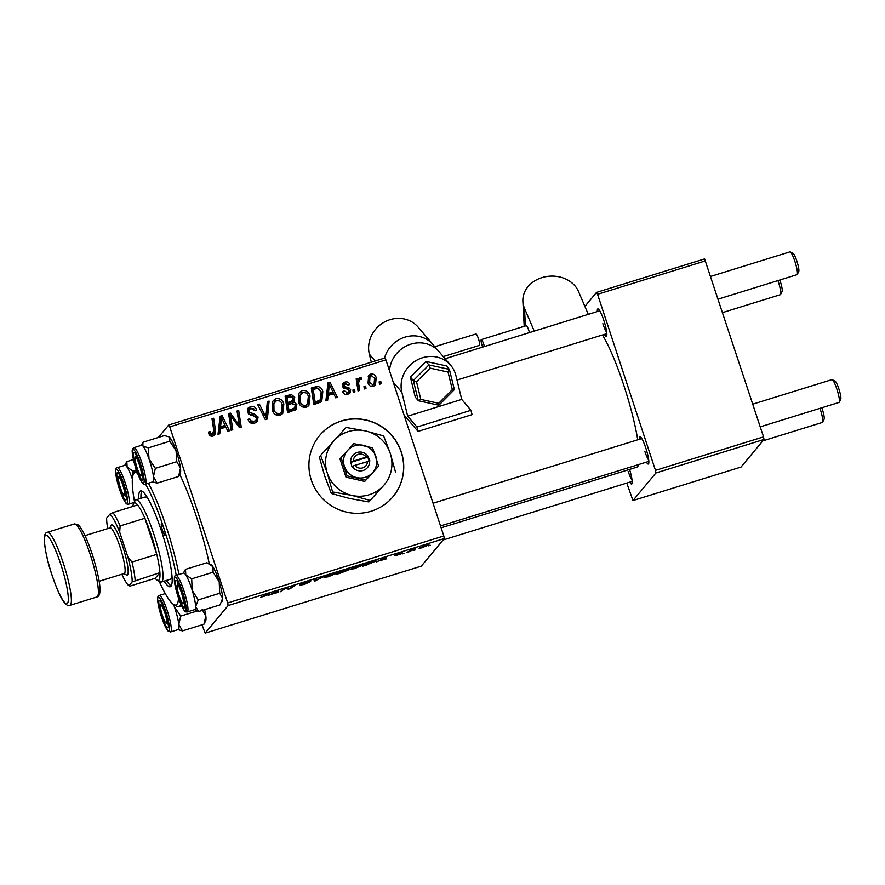 <?xml version="1.0" encoding="UTF-8"?>
<svg xmlns="http://www.w3.org/2000/svg" width="885" height="885" viewBox="0 0 885 885"><rect width="100%" height="100%" fill="white"/><g stroke="black" fill="none" stroke-linecap="round" stroke-linejoin="round"><path stroke-width="1.33" d="M311.299 480.035A47.779 46.883 39.8 0 0 347.683 512.371A47.779 46.883 39.8 0 0 393.051 496.651A47.779 46.883 39.8 0 0 401.37 452.113A47.779 46.883 39.8 0 0 364.985 419.778A47.779 46.883 39.8 0 0 319.618 435.497A47.779 46.883 39.8 0 0 311.299 480.035M392.984 496.717A47.779 46.883 39.8 0 0 401.248 452.257A47.779 46.883 39.8 0 0 364.908 419.933A47.779 46.883 39.8 0 0 319.562 435.575M629.567 469.415A14.337 2.323 72.8 0 1 631.978 483.741A14.337 2.323 72.8 0 1 629.733 482.148M628.206 471.428A11.947 1.936 -107.2 0 0 632.078 480.223M597.309 311.564A14.337 2.323 72.8 0 1 598.26 308.976A14.337 2.323 72.8 0 1 603.847 320.47A14.337 2.323 72.8 0 1 606.623 335.979A14.337 2.323 72.8 0 1 604.378 334.386M602.851 323.667A11.947 1.936 -107.2 0 0 606.734 332.461M639.313 439.325A14.337 2.323 72.8 0 1 640.264 436.736A14.337 2.323 72.8 0 1 645.851 448.23A14.337 2.323 72.8 0 1 648.628 463.74A14.337 2.323 72.8 0 1 646.393 462.147M644.855 451.416A11.947 1.936 -107.2 0 0 648.738 460.222M179.688 474.338A78.831 12.799 72.8 0 1 196.658 517.393A78.831 12.799 72.8 0 1 209.269 563.745M637.742 439.812A74.052 12.025 -107.2 0 0 623.87 385.517A74.052 12.025 -107.2 0 0 602.475 334.973M403.958 553.424L402.321 553.933L403.881 553.191M415.01 550.005L413.372 550.514L414.932 549.762M355.095 568.59L350.571 569.199L358.635 565.615C362.286 564.564 363.79 564.365 363.16 565.028L355.029 568.391M376.656 561.886L386.258 557.074L386.358 558.877L376.556 561.588M342.926 572.341L336.61 574.299L341.333 571.002L349.221 569L346.555 570.283L348.104 570.172L342.86 572.141M316.41 580.56L314.319 581.202L313.976 579.476L315.624 578.967L315.923 580.449L325.359 575.947L316.31 580.239M260.887 597.198L269.925 593.127L266.462 595.55L260.843 597.22M281.773 591.291L280.114 591.811L284.87 588.503L286.596 587.961L289.362 588.669L294.959 585.372L290.236 588.669L288.51 589.211L285.711 588.514L281.607 590.771M202.023 624.832L205.154 633.129L421.304 566.146L444.27 538.578L228.12 605.561L227.666 602.95L443.816 535.967L444.27 538.578M205.154 633.129L228.12 605.561M268.786 595.317L278.388 590.505L278.487 592.308L268.686 595.019M309.23 581.478L303.577 583.16L309.153 582.297L303.599 584.554L299.418 585.228L307.493 582.828L301.918 583.68L310.834 581.003L309.13 581.014M328.899 576.71L324.375 577.319L332.439 573.734C336.09 572.683 337.594 572.484 336.964 573.148L328.833 576.511M395.075 555.703L399.434 554.486L395.429 555.094L399.29 553.512L402.564 552.904L397.144 554.641L401.082 553.955L394.998 555.725M367.474 564.73L362.817 566.179L367.541 562.882L376.103 560.979L367.419 564.541M422.355 547.749L419.059 548.235L425.198 545.481L428.395 545.049L422.311 547.594M408.693 551.963L407.034 552.472L410.463 550.072L415.452 548.556L408.693 551.963L408.516 551.432M430.154 545.304L428.517 545.813L430.077 545.072M310.038 395.916L308.909 405.363L306.188 407.222C302.338 407.686 299.783 405.972 298.522 402.067L298.389 394.411L299.55 392.365L302.283 390.573C306.243 390.097 308.832 391.878 310.038 395.916L308.854 397.332L308.268 406.027M328.169 395.44L327.649 400.352L325.868 400.894L328.003 382.829L330.005 382.209L337.351 397.343L335.703 397.852L333.767 393.703L328.169 395.44L326.985 396.856L326.587 400.673M213.119 436.073C210.929 436.593 209.468 435.763 208.749 433.584L208.417 432.101L209.988 431.382L210.298 432.809L212.61 434.192L213.506 433.617L211.438 435.608L213.783 430.552L212.002 418.782L213.661 418.262L215.52 430.453L214.801 434.989L213.119 436.073M258.099 417.012L257.303 421.537L254.681 423.185C251.318 424.037 249.105 422.753 248.043 419.346L249.625 418.649L250.809 420.851L254.183 421.304L256.03 420.165L256.517 417.665L255.632 416.415L250.477 415.054L247.49 412.178L248.11 408.107L250.521 406.613C253.431 405.905 255.466 406.956 256.639 409.766L255.157 410.784L251.075 408.483L249.459 409.456L249.094 411.569L250.178 412.786L253.541 413.56L258.099 417.012L256.927 418.428L256.639 422.189M269.095 401.082L267.403 419.014L265.312 419.667L257.712 404.611L259.36 404.102L265.887 417.001L267.336 401.635L269.095 401.082L267.923 402.498L266.33 419.346M283.842 404.036L282.702 413.483L279.981 415.342C276.131 415.806 273.587 414.091 272.326 410.186L272.182 402.531L273.354 400.485L276.076 398.692C280.047 398.217 282.625 399.998 283.842 404.036L282.658 405.452L282.072 414.147M380.782 381.391L381.147 383.769L379.51 384.278L379.112 381.911L380.782 381.391L379.61 382.807L379.82 384.178M158.338 437.478L168.747 424.988L384.898 357.994L385.926 359.896L169.776 426.891L227.666 602.95M385.926 359.896L443.816 535.967M296.84 404.478L296.021 409.412L287.603 412.753L285.07 396.137L291.375 394.467L294.727 397.376L293.82 401.901L296.84 404.478L295.656 405.894L295.347 410.065M294.207 401.491L292.813 403.339M220.299 428.871L219.779 433.783L217.998 434.325L220.122 416.26L222.124 415.64L229.48 430.774L227.832 431.283L225.896 427.134L220.299 428.871L219.115 430.287L218.717 434.115M231.284 419.59L232.766 429.756L231.107 430.265L228.607 413.627L230.332 413.096L239.249 425.11L237.036 411.016L238.707 410.507L241.229 427.134L239.503 427.665L230.565 415.684L231.284 419.59L230.111 421.006L231.439 430.165M345.316 383.57L344.11 385.683L344.575 386.557L349.132 387.951L350.648 389.776L350.04 392.973L347.871 394.301C345.338 394.987 343.612 394.091 342.683 391.624L344.188 390.705L347.473 392.84L348.734 392.077L348.38 389.522L342.561 386.446L343.103 383.238L344.918 382.11C347.23 381.457 348.856 382.231 349.796 384.444L348.225 385.152L345.316 383.57L343.258 385.539M320.879 402.033L313.81 404.633L311.277 388.017L317.284 386.38C320.193 386.834 322.04 388.559 322.815 391.557L321.797 401.17L320.879 402.033M376.225 377.696L375.461 385.008L373.448 386.38C370.738 386.834 368.934 385.716 368.038 383.006L368.702 375.45L370.815 374.078C373.581 373.691 375.373 374.897 376.225 377.696L375.041 379.112L374.82 385.65M365.638 386.081L366.003 388.46L364.366 388.969L363.967 386.601L365.638 386.081L364.465 387.497L364.675 388.869M360.261 379.388C358.713 381.048 358.292 383.105 359.011 385.561L359.686 390.418L358.027 390.938L356.179 378.846L357.839 378.326L358.204 380.827L360.018 377.43L361.268 377.497L361.202 379.499L360.261 379.388L358.403 381.291M359.233 377.972L360.018 377.43L358.845 378.835L360.095 378.913L361.268 377.497M354.586 389.511L354.951 391.889L353.314 392.398L352.905 390.031L354.586 389.511L353.414 390.927L353.613 392.298M626.79 483.055L632.952 500.545L741.033 467.048L763.987 439.48L655.918 472.977L655.464 470.366L763.545 436.88L763.987 439.48M632.952 500.545L655.918 472.977M584.885 306.398L596.545 292.404L704.615 258.907L763.545 436.88M705.655 260.809L597.574 294.307L655.464 470.366M441.139 527.814L636.669 467.214A74.052 12.025 -107.2 0 0 638.716 464.514M597.574 294.307L596.545 292.404M169.776 426.891L168.747 424.988M285.224 397.133L290.203 395.883L291.375 394.467M290.203 395.883L292.304 396.745M292.846 397.354L293.543 398.792L294.727 397.376M293.543 398.792L292.647 403.317M295.125 404.766L295.656 405.894M288.112 404.688L286.939 406.104L287.791 411.713L293.566 409.29L294.738 407.885L295.181 404.943L291.585 403.615L288.112 404.688L288.964 410.297L294.738 407.885M287.028 397.564L287.813 402.741L292.935 400.44L293.112 397.951L289.837 396.69L287.028 397.564L285.855 398.98L286.64 404.157L291.751 401.856M286.64 404.157L287.813 402.741M291.585 402.089L292.935 400.44M287.791 411.713L288.964 410.297M292.448 410.175L293.621 408.77M272.801 401.259L276.076 398.692M274.903 400.108L279.837 401.071M281.651 403.184L282.658 405.452M275.147 414.39L278.321 414.877L281.353 412.167L282.138 404.379C281.275 401.524 279.439 400.252 276.629 400.562L272.702 404.755L273.211 412.156M278.321 414.877L281.353 412.167M272.702 404.755L273.874 403.35L273.985 409.755C274.881 412.543 276.717 413.782 279.494 413.461M272.812 411.171L273.985 409.755M274.759 401.823L273.874 403.35M258.166 405.518L259.36 404.102M258.188 405.518L264.703 418.417L265.887 417.001M267.226 402.708L267.923 402.498M248.331 420.121L249.625 418.649M248.442 420.065L249.78 419.169M254.183 421.304L253.01 422.72L249.625 422.267L250.809 420.851M253.01 422.72L256.03 420.165M247.623 408.87L250.521 406.613M249.349 408.029L253.818 408.77M254.769 409.799L255.278 410.728M256.13 410.374L256.639 409.766M249.459 409.456L248.287 410.872L247.922 412.985L249.094 411.569M248.652 414.014L250.178 412.786M248.995 414.202L252.358 414.976L256.927 418.428M208.561 432.92L209.988 431.382M208.816 432.798L209.114 434.225L210.298 432.809M209.114 434.225L211.438 435.608M212.157 419.778L213.661 418.262M212.477 419.678L214.336 431.869L215.52 430.453M214.336 431.869L214.126 435.597M220 417.344L222.124 415.64M220.951 417.056L221.361 417.886M225.011 425.408L225.852 427.145M226.98 429.457L227.865 431.272M221.471 417.753L220.288 419.158L219.414 428.163L223.872 426.769L225.055 425.364L221.471 417.753L220.586 426.747L225.055 425.364M219.414 428.163L220.586 426.747M228.761 414.634L230.332 413.096M229.16 414.512L230.31 415.994M238.353 426.183L239.249 425.11M237.191 412.023L238.707 410.507M237.523 411.912L239.901 427.543M230.111 421.006L229.381 417.101L230.565 415.684M342.882 392.166L344.188 390.705M343.004 392.11L343.48 393.183M345.106 394.367L346.3 394.256L347.473 392.84M346.3 394.256L348.734 392.077M342.617 384.046L344.918 382.11M343.734 383.526L346.367 383.459M344.132 384.986L342.938 387.099L344.11 385.683M342.938 387.099L343.402 387.973L347.96 389.367L349.132 387.951M343.48 387.884L344.575 386.557M348.978 390.23L349.464 391.192L350.648 389.776M349.464 391.192L349.343 393.615M327.87 383.913L330.005 382.209M328.822 383.625L329.231 384.455M332.882 391.978L333.722 393.714M334.851 396.026L335.736 397.841M329.342 384.322L328.158 385.727L327.284 394.732L331.742 393.338L332.926 391.933L329.342 384.322L328.457 393.316L332.926 391.933M327.284 394.732L328.457 393.316M311.431 389.013L316.1 387.785L317.284 386.38M316.1 387.785L318.766 388.615M320.691 390.827L321.631 392.973L322.815 391.557M321.631 392.973L321.166 401.801M313.224 389.444L312.051 390.86L313.987 403.593L319.319 401.126L320.492 399.71L321.144 391.966L317.759 388.327L313.224 389.444L315.171 402.177L320.492 399.71M313.987 403.593L315.171 402.177M316.1 402.94L317.272 401.524M298.997 393.139L302.283 390.573M301.099 391.989L306.033 392.951M307.858 395.064L308.854 397.332M301.342 406.27L304.517 406.757L307.549 404.047L308.345 396.259C307.482 393.405 305.646 392.132 302.836 392.442L298.898 396.635L299.407 404.036M304.517 406.757L307.549 404.047M298.898 396.635L300.07 395.23L300.192 401.635C301.088 404.423 302.924 405.662 305.69 405.341M299.008 403.051L300.192 401.635M300.966 393.703L300.07 395.23M368.193 376.225L370.815 374.078M369.642 375.494L371.8 375.45M374.278 377.43L375.041 379.112M371.257 386.446L374.089 384.156L374.576 378.205L371.224 375.539L370.019 376.379L369.62 382.331L372.983 384.942L374.089 384.156M370.019 376.379L368.835 377.795L368.791 384.599M368.448 383.736L369.62 382.331M371.811 386.358L372.983 384.942M356.334 379.842L357.839 378.326M356.666 379.742L357.031 382.243L358.204 380.827M360.095 378.913L360.073 379.466M359.089 380.804C357.54 382.464 357.12 384.521 357.828 386.977L358.37 390.827M288.2 588.271L288.51 589.211M286.187 588.094L286.419 588.802M277.945 590.649L278.487 592.308M275.213 592.065L272.414 593.481L276.883 592.098L276.939 591.158L275.113 591.777M303.113 582.994L303.323 583.646M315.458 579.022L315.923 580.449M328.501 575.117L325.945 576.987L325.735 576.367M325.835 576.323L329.253 576.389L335.349 573.624L335.26 572.971M332.074 573.845L328.578 575.35M335.349 573.624L332.14 574.044M342.373 570.681L340.968 571.898L347.495 569.121M345.183 569.807L342.44 570.869M347.573 569.52L345.25 570.006M340.249 571.765L338.822 573.403L346.356 570.161M343.822 571.013L340.415 572.285M346.466 570.67L343.889 571.212M385.816 557.218L386.358 558.877M383.083 558.634L380.296 560.05L384.754 558.667L384.809 557.727L382.984 558.346M368.58 562.561L365.018 565.283L374.477 561.466L374.421 560.824M372.983 561.201L368.647 562.749M374.477 561.466L373.061 561.411M354.697 566.997L352.141 568.867L351.942 568.247M352.031 568.203L355.46 568.27L361.545 565.504L361.456 564.851M358.281 565.725L354.774 567.23M361.545 565.504L358.337 565.924M424.888 545.58L420.663 547.848L420.486 547.306M420.574 547.262L422.554 547.516L426.692 545.06M426.758 545.558L424.944 545.735M122.772 484.936A9.558 1.549 -107.2 0 0 118.557 477.413A9.558 1.549 -107.2 0 0 120.415 487.757A9.558 1.549 -107.2 0 0 124.143 495.423A9.558 1.549 -107.2 0 0 122.772 484.936M779.829 280.003A9.558 1.549 72.8 0 1 780.227 281.164A9.558 1.549 72.8 0 1 782.086 291.508L780.592 294.44A11.947 1.936 -107.2 0 0 778.269 281.518A11.947 1.936 -107.2 0 0 777.959 280.589M722.669 312.56L780.338 294.694A11.947 1.936 -107.2 0 0 780.592 294.44M790.272 251.926L793.159 253.497A9.558 1.549 72.8 0 1 796.887 261.163A9.558 1.549 72.8 0 1 798.746 271.507L797.252 274.438A11.947 1.936 -107.2 0 0 794.929 261.506A11.947 1.936 -107.2 0 0 790.272 251.926A11.947 1.936 -107.2 0 0 789.918 251.871L710.777 276.397M139.432 464.924A9.558 1.549 -107.2 0 0 135.217 457.412A9.558 1.549 -107.2 0 0 137.075 467.756A9.558 1.549 -107.2 0 0 140.803 475.422A9.558 1.549 -107.2 0 0 139.432 464.924M718.244 299.097L796.998 274.693A11.947 1.936 -107.2 0 0 797.252 274.438M821.833 407.764A9.558 1.549 72.8 0 1 822.231 408.925A9.558 1.549 72.8 0 1 824.09 419.269L822.596 422.2A11.947 1.936 -107.2 0 0 820.273 409.279A11.947 1.936 -107.2 0 0 819.964 408.35M762.815 440.896L822.342 422.455A11.947 1.936 -107.2 0 0 822.596 422.2M162.42 615.517A9.558 1.549 -107.2 0 0 166.148 623.184A9.558 1.549 -107.2 0 0 164.776 612.697A9.558 1.549 -107.2 0 0 160.561 605.174A9.558 1.549 -107.2 0 0 162.42 615.517M179.08 595.517A9.558 1.549 -107.2 0 0 182.808 603.183A9.558 1.549 -107.2 0 0 181.436 592.684A9.558 1.549 -107.2 0 0 177.221 585.173A9.558 1.549 -107.2 0 0 179.08 595.517M832.276 379.687L835.174 381.258A9.558 1.549 72.8 0 1 838.892 388.924A9.558 1.549 72.8 0 1 840.75 399.268L839.257 402.199A11.947 1.936 -107.2 0 0 836.933 389.267A11.947 1.936 -107.2 0 0 832.276 379.687A11.947 1.936 -107.2 0 0 831.933 379.632L752.781 404.157M760.248 426.858L839.002 402.443A11.947 1.936 -107.2 0 0 839.257 402.199M135.494 470.322L133.027 471.085L127.141 467.214A19.116 3.109 72.8 0 1 130.283 473.508A19.116 3.109 -107.2 0 0 124.94 465.3L117.285 467.667A19.116 3.109 72.8 0 1 122.628 475.887A19.116 3.109 72.8 0 1 128.325 494.195A19.116 3.109 72.8 0 1 128.602 504.184L134.144 502.459M121.356 478.807A14.337 2.323 72.8 0 1 126.146 499.737A14.337 2.323 72.8 0 1 121.831 493.874A14.337 2.323 72.8 0 1 117.362 479.161A14.337 2.323 72.8 0 1 117.771 472.723A14.337 2.323 72.8 0 1 121.356 478.807M133.436 459.569L126.82 461.616L124.697 465.377M124.873 465.322A19.116 3.109 -107.2 0 1 127.141 467.214L126.82 461.616M132.606 476.871L133.027 471.085M132.363 478.984A19.116 3.109 -107.2 0 0 130.283 473.508A19.116 3.109 72.8 0 1 132.363 478.984M141.534 445.321A19.116 3.109 72.8 0 1 142.828 445.94A19.116 3.109 -107.2 0 1 149.023 458.983A19.116 3.109 72.8 0 1 151.855 468.453A19.116 3.109 -107.2 0 0 141.6 445.299L133.945 447.666A19.116 3.109 72.8 0 1 144.2 470.82A19.116 3.109 72.8 0 1 145.262 484.183L152.917 481.805A19.116 3.109 -107.2 0 0 151.855 468.442A19.116 3.109 72.8 0 1 153.459 476.595L155.362 468.342L149.023 458.983L148.271 447.898L142.828 445.94L142.961 442.246L164.4 435.597L168.902 436.858L169.843 437.566L169.71 441.25L176.049 450.609L176.801 461.693L155.362 468.342M141.7 470.012A14.337 2.323 72.8 0 1 142.806 479.736A14.337 2.323 72.8 0 1 134.808 462.667A14.337 2.323 72.8 0 1 134.431 452.722A14.337 2.323 72.8 0 1 141.7 470.012M169.71 441.25L148.271 447.898M176.801 461.693L180.474 468.22L178.582 476.484L157.132 483.133L153.459 476.595A19.116 3.109 72.8 0 1 152.851 481.827M178.582 476.484L180.352 473.033A19.116 3.109 72.8 0 0 180.474 468.22A19.116 3.109 72.8 0 0 176.049 450.609A19.116 3.109 72.8 0 0 169.843 437.566A19.116 3.109 72.8 0 0 169.179 437.013L168.902 436.858M152.662 481.882L157.132 483.133M141.346 445.376L142.961 442.246M204.656 609.643A19.116 3.109 72.8 0 1 205.829 615.993L203.926 624.246L182.476 630.894L178.803 624.367L180.706 616.104L174.378 606.745L173.77 604.577M202.145 609.455L205.829 615.993A19.116 3.109 72.8 0 1 205.696 620.794L203.926 624.246M160.152 610.429A14.337 2.323 72.8 0 1 159.776 600.484A14.337 2.323 72.8 0 1 167.044 617.774A14.337 2.323 72.8 0 1 168.15 627.498A14.337 2.323 72.8 0 1 160.152 610.429M165.285 593.569L159.289 595.428A19.116 3.109 72.8 0 1 169.544 618.582A19.116 3.109 72.8 0 1 170.606 631.945L178.261 629.567A19.116 3.109 -107.2 0 0 177.199 616.214A19.116 3.109 -107.2 0 0 173.548 604.444A19.116 3.109 72.8 0 1 174.378 606.745A19.116 3.109 72.8 0 1 178.803 624.367A19.116 3.109 72.8 0 1 178.195 629.589M197.266 610.971L180.706 616.104M178.018 629.644L182.476 630.894M185.485 569.376L206.935 562.727L212.82 566.599A19.116 3.109 72.8 0 1 215.973 572.894A19.116 3.109 72.8 0 1 219.203 581.876L219.701 593.271L198.251 599.919L192.189 590.251L191.691 578.845L185.806 574.973L185.485 569.376L183.361 573.137M209.69 563.966L211.183 564.774A19.116 3.109 72.8 0 1 212.82 566.599L213.13 572.197L219.203 581.876A19.116 3.109 72.8 0 1 222.666 598.216L220.055 604.875L198.616 611.524L195.64 606.59L198.251 599.919M180.496 601.634A14.337 2.323 72.8 0 1 176.026 586.91A14.337 2.323 72.8 0 1 176.436 580.483A14.337 2.323 72.8 0 1 180.02 586.567A14.337 2.323 72.8 0 1 184.81 607.497A14.337 2.323 72.8 0 1 180.496 601.634M187.266 611.933L194.921 609.566A19.116 3.109 -107.2 0 0 194.645 599.576A19.116 3.109 -107.2 0 0 188.947 581.268A19.116 3.109 -107.2 0 0 183.604 573.06L175.949 575.427A19.116 3.109 72.8 0 1 181.292 583.635A19.116 3.109 72.8 0 1 186.989 601.955A19.116 3.109 72.8 0 1 187.266 611.933C185.64 611.601 185.33 613.836 180.573 603.526C177.21 595.085 175.13 587.485 174.345 580.715C174.234 576.832 174.765 575.073 175.949 575.427M194.667 609.643L198.616 611.524M213.13 572.197L191.691 578.845M219.701 593.271L222.666 598.216A19.116 3.109 72.8 0 1 222.356 600.793L221.504 602.464M183.538 573.082A19.116 3.109 72.8 0 1 185.806 574.973A19.116 3.109 72.8 0 1 192.189 590.251A19.116 3.109 72.8 0 1 195.64 606.59A19.116 3.109 -107.2 0 1 194.855 609.588M176.237 575.339A69.273 11.251 -107.2 0 0 163.968 528.577A5.974 0.973 -107.2 0 0 161.457 523.754A5.974 0.973 -107.2 0 0 162.497 530.347A5.974 0.973 -107.2 0 0 164.997 535.171A5.974 0.973 -107.2 0 0 163.968 528.577A69.273 11.251 -107.2 0 0 145.571 484.084M164.145 581.146A50.168 8.142 -107.2 0 0 170.285 586.744A50.168 8.142 -107.2 0 0 161.612 531.409A50.168 8.142 -107.2 0 0 140.582 490.909A50.168 8.142 -107.2 0 0 138.691 498.996M166.402 580.449A50.168 8.142 -107.2 0 0 171.248 585.892M137.64 473.431A69.273 11.251 -107.2 0 0 133.436 474.106A69.273 11.251 -107.2 0 0 134.52 501.729M133.436 474.106L134.929 471.174A71.663 11.638 72.8 0 1 136.312 469.725M148.426 483.199A71.663 11.638 72.8 0 1 166.513 527.526A71.663 11.638 72.8 0 1 178.936 574.498M171.967 575.593A43 6.98 72.8 0 1 170.407 579.199L161.402 581.998A43 6.98 72.8 0 1 160.13 581.777L157.242 580.206A40.61 6.593 -107.2 0 0 159.034 579.996A40.61 6.593 -107.2 0 0 159.908 572.65A40.61 6.593 -107.2 0 0 156.778 554.375A40.61 6.593 -107.2 0 0 144.897 518.256A40.61 6.593 -107.2 0 0 137.64 504.937A40.61 6.593 -107.2 0 0 133.801 503.244A40.61 6.593 -107.2 0 0 133.524 503.676A40.61 6.593 -107.2 0 0 132.916 506.397M133.524 503.676L135.018 500.744A43 6.98 72.8 0 1 135.316 500.291A43 6.98 72.8 0 1 135.947 499.848L144.952 497.06A43 6.98 72.8 0 1 148.271 499.151M180.828 604.123A71.663 11.638 72.8 0 1 178.892 606.59A71.663 11.638 72.8 0 1 176.779 606.214L173.891 604.643A69.273 11.251 -107.2 0 0 178.527 598.105M159.156 581.246A69.273 11.251 -107.2 0 0 173.891 604.643M141.854 491.064A50.168 8.142 -107.2 0 0 140.947 498.299M135.947 499.848A43 6.98 72.8 0 1 154.665 536.697A43 6.98 72.8 0 1 162.032 581.556A43 6.98 72.8 0 1 161.402 581.998M157.242 580.206A40.61 6.593 -107.2 0 1 155.196 578.303L159.908 572.65L132.175 581.887A38.221 6.206 -107.2 0 0 127.949 557.262L119.685 532.128A38.221 6.206 -107.2 0 0 109.906 514.163L106.631 518.101A38.221 6.206 -107.2 0 0 107.704 528.611M127.949 557.262L132.009 562.052L156.778 554.375L144.897 518.256L120.128 525.933L119.685 532.128M121.842 574.243A38.221 6.206 -107.2 0 0 128.9 585.815L132.175 581.887M128.9 585.815L130.427 585.981L155.196 578.303M109.906 514.163L112.882 512.614A40.61 6.593 72.8 0 1 120.128 525.933M137.64 504.937L112.882 512.614M132.009 562.052A40.61 6.593 72.8 0 1 135.139 580.328M85.004 535.646L110.083 527.869A23.884 3.883 72.8 0 1 120.094 547.151A23.884 3.883 72.8 0 1 124.221 573.513L99.153 581.279M109.773 527.969L111.056 525.447A26.273 4.27 72.8 0 1 122.639 546.1A26.273 4.27 72.8 0 1 126.411 574.962L123.922 573.602M434.69 346.754L475.975 333.966A5.974 0.973 72.8 0 1 479.227 341.411A5.974 0.973 72.8 0 1 479.504 345.371L443.274 356.6M461.716 399.423L407.686 416.171L401.845 392.243A28.663 26.462 -40.5 0 1 416.802 360.195A28.663 26.462 -40.5 0 1 450.664 365.262A28.663 26.462 -40.5 0 1 455.886 375.494L461.716 399.423L470.997 410.297L416.968 427.046L418.03 431.393L472.059 414.645L470.997 410.297M389.533 370.848A28.663 26.462 -40.5 0 1 408.903 344.84A28.663 26.462 -40.5 0 1 439.048 351.644L450.664 365.262M404.058 415.032L418.03 431.393M416.968 427.046L407.686 416.171M371.313 362.208L369.355 354.166A28.663 26.462 -40.5 0 1 384.311 322.118A28.663 26.462 -40.5 0 1 418.174 327.184L433.086 344.652A28.663 26.462 -40.5 0 1 435.741 348.436M384.51 358.115A28.663 26.462 -40.5 0 1 405.772 336.908A28.663 26.462 -40.5 0 1 433.086 344.652M448.042 372.054L430.143 368.149L428.926 364.941L425.951 361.445L410.386 377.076L415.286 397.166L418.461 400.772L438.86 405.219L454.359 389.61L452.335 389.632L448.042 372.054L449.392 369.399L446.416 365.903L425.951 361.445M430.143 368.149L416.525 381.822L413.372 380.561L410.386 377.076M454.359 389.61L449.392 369.399L428.926 364.941L413.372 380.561L418.273 400.662L420.817 399.401L438.717 403.306L452.335 389.632M438.717 403.306L438.86 405.219M484.416 346.555A5.974 0.973 -107.2 0 0 482.878 341.997A5.974 0.973 -107.2 0 0 481.285 339.619A5.974 0.973 -107.2 0 0 482.624 347.108M529.44 332.594A5.974 0.973 -107.2 0 0 527.902 328.047A5.974 0.973 -107.2 0 0 526.309 325.658L481.285 339.619M588.293 314.363L578.524 291.541A28.663 23.795 -3 0 0 546.045 276.64A28.663 23.795 -3 0 0 522.88 301.442A28.663 23.795 -3 0 0 524.484 308.29L534.252 331.112M354.83 465.355L369.908 460.941L368.138 456.516A9.558 9.381 39.8 0 0 350.692 461.926L351.898 466.528L354.83 465.355A7.168 7.036 39.8 0 0 367.563 461.406M352.186 466.439A9.558 9.381 39.8 0 0 369.62 461.041M372.607 447.854L353.845 443.617L341.079 457.622L339.984 458.939L345.991 477.181L364.742 481.418L377.508 467.413L378.603 466.096L372.607 447.854M341.079 457.622L347.075 475.876L345.991 477.181M347.075 475.876L365.837 480.112L364.742 481.418M365.837 480.112L378.603 466.096M332.583 491.96L351.987 495.434L370.107 500.434L383.504 485.655A33.442 32.822 39.8 0 0 390.274 453.408A33.442 32.822 39.8 0 0 365.505 430.929A33.442 32.822 39.8 0 0 333.988 440.697A33.442 32.822 39.8 0 0 327.229 472.944A33.442 32.822 39.8 0 0 351.987 495.434A33.442 32.822 39.8 0 0 383.504 485.655L368.846 501.939L349.453 498.465L331.333 493.465L324.695 475.986L319.33 456.981L320.591 455.465L327.229 472.944L332.583 491.96L331.333 493.465M395.628 472.413L390.274 453.408L383.636 435.929L365.505 430.929L346.112 427.455L320.591 455.465M370.107 500.434L368.846 501.939M372.541 472.723A16.726 16.406 39.8 0 0 363.536 445.354A16.726 16.406 39.8 0 0 344.398 466.362A16.726 16.406 39.8 0 0 372.541 472.723M368.138 456.516L350.692 461.926M366.08 456.892A7.168 7.036 39.8 0 0 353.347 460.842M369.145 461.118L367.839 457.136L368.425 456.428M367.839 457.136L350.571 462.49M287.935 396.292L289.107 394.887M289.306 403.328L290.479 401.923M290.866 410.762L292.039 409.346M262.801 414.457L263.973 413.041M252.358 414.976L253.541 413.56M220.044 422.798L221.228 421.382M233.33 419.722L234.436 418.384M236.317 423.561L237.39 422.278M345.084 388.581L346.267 387.165M327.915 389.367L329.098 387.951M314.02 388.205L315.204 386.789M357.828 386.977L359.011 385.561M315.591 578.978L315.923 579.974M121.3 477.059A17.678 2.865 -107.2 0 0 115.692 472.225A17.678 2.865 -107.2 0 0 121.887 495.633A17.678 2.865 -107.2 0 0 127.495 500.467A17.678 2.865 -107.2 0 0 121.3 477.059M142.507 470.875A17.678 2.865 -107.2 0 0 134.155 450.056A17.678 2.865 -107.2 0 0 134 461.815A17.678 2.865 -107.2 0 0 142.352 482.635A17.678 2.865 -107.2 0 0 142.507 470.875M159.344 609.577A17.678 2.865 -107.2 0 0 167.696 630.397A17.678 2.865 -107.2 0 0 167.851 618.637A17.678 2.865 -107.2 0 0 159.499 597.817A17.678 2.865 -107.2 0 0 159.344 609.577M180.551 603.393A17.678 2.865 -107.2 0 0 186.16 608.227A17.678 2.865 -107.2 0 0 179.965 584.808A17.678 2.865 -107.2 0 0 174.356 579.974A17.678 2.865 -107.2 0 0 180.551 603.393M74.318 523.953L47.292 532.327A38.221 6.206 72.8 0 1 63.322 563.181A38.221 6.206 72.8 0 1 69.926 605.34L96.941 596.966A38.221 6.206 -107.2 0 0 90.336 554.806A38.221 6.206 -107.2 0 0 74.318 523.953L77.891 524.739C79.761 526 84.34 531.055 92.317 554.408C97.682 571.81 100.237 583.868 99.983 590.561C99.839 594.554 98.821 596.7 96.941 596.966M60.777 564.232A35.831 5.819 -107.2 0 0 45.224 535.668A35.831 5.819 -107.2 0 0 51.95 574.83A35.831 5.819 -107.2 0 0 67.492 603.393A35.831 5.819 -107.2 0 0 60.777 564.232M393.261 382.176L401.845 392.243M369.355 354.166L375.185 361.003M416.525 381.822L420.817 399.401M524.484 308.29L525.424 325.934M118.557 477.413L119.674 475.234M124.143 495.423L126.289 496.596M135.217 457.412L136.334 455.233M599.764 310.801L445.1 358.735M606.844 333.623L456.992 380.063M140.803 475.422L142.95 476.595M166.148 623.184L168.305 624.356M632.189 481.385L443.086 539.994M160.561 605.174L161.678 602.995M182.808 603.183L184.954 604.355M440.52 525.944L648.849 461.384M433.064 503.244L641.769 438.562M177.221 585.173L178.339 582.994M117.285 467.667C116.101 467.313 115.57 469.083 115.681 472.955C116.466 479.725 118.546 487.325 121.909 495.766C126.621 506.253 127.141 503.753 128.602 504.184M133.945 447.666C132.352 449.326 130.969 448.363 133.956 461.749C135.991 469.537 138.314 475.853 140.936 480.71C143.171 484.073 144.62 485.234 145.262 484.183M170.606 631.945L168.139 631.093C165.44 628.107 162.497 620.916 159.3 609.511C156.324 596.125 157.696 597.087 159.289 595.428M178.892 606.59L181.558 605.76M47.292 532.327C45.412 532.56 44.394 534.739 44.25 538.865C44.925 549.961 47.48 561.964 51.927 574.885C57.149 589.709 61.087 598.658 63.742 601.711C66.209 605.008 68.267 606.225 69.926 605.34M522.88 301.442L524.197 326.322"/></g></svg>

